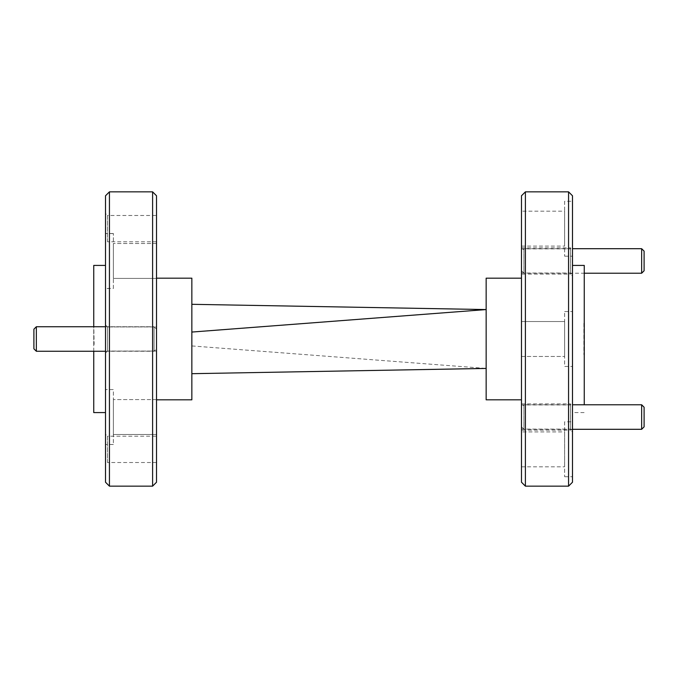 <?xml version="1.0" encoding="UTF-8"?>
<svg xmlns="http://www.w3.org/2000/svg" width="678" height="678" viewBox="0 0 678 678"><rect width="100%" height="100%" fill="white"/><g stroke="black" fill="none" stroke-linecap="round" stroke-linejoin="round"><path stroke-width="0.51" stroke-dasharray="3.39 2.54" d="M521.475 429.106L521.475 404.978L521.475 429.106L570.52 429.106L570.52 404.978L572.486 403.012L572.486 431.072L572.486 403.012M521.475 404.978L570.52 404.978L570.52 429.106L572.486 431.072M521.475 274.107L521.475 247.817L521.475 274.107L570.52 274.107L570.52 247.817L572.486 245.851L572.486 276.065L572.486 245.851M521.475 247.817L570.52 247.817L570.52 274.107L572.486 276.065M521.475 273.022L521.475 248.894L521.475 273.022L570.52 273.022L570.52 248.894L572.486 246.928L572.486 274.988L572.486 246.928M521.475 248.894L570.52 248.894L570.52 273.022L572.486 274.988M521.475 430.183L521.475 403.893L521.475 430.183L570.52 430.183L570.52 403.893L572.486 401.935L572.486 432.149L572.486 401.935M521.475 403.893L570.52 403.893L570.52 430.183L572.486 432.149M107.48 351.068L105.514 353.026L105.514 324.974L105.514 353.026L105.514 324.974L105.514 353.026L107.48 351.068L107.48 326.932L105.514 324.974L107.48 326.932L107.48 351.068L107.48 326.932L107.48 351.068L156.525 351.068L156.525 326.932L107.48 326.932L156.525 326.932L156.525 351.068L107.48 351.068M156.525 436.217L156.525 462.515L156.525 436.217L107.48 436.217L107.48 462.515L105.514 464.472L105.514 434.259L105.514 464.472M156.525 462.515L107.48 462.515L107.48 436.217L105.514 434.259M156.525 215.485L156.525 241.783L156.525 215.485L107.48 215.485L107.48 241.783L105.514 243.741L105.514 213.528L105.514 243.741M156.525 241.783L107.48 241.783L107.48 215.485L105.514 213.528M113.362 288.497L113.362 233.563L113.362 288.497L105.514 288.497L105.514 233.563L105.514 288.497M113.362 233.563L105.514 233.563M113.362 444.505L105.514 444.505L105.514 389.57L105.514 444.505L105.514 389.57L105.514 444.505L113.362 444.505L113.362 389.57L105.514 389.57L113.362 389.57L113.362 444.505M113.362 288.43L113.362 233.495L113.362 288.43L105.514 288.43L105.514 233.495L105.514 288.43M113.362 233.495L105.514 233.495M156.525 351.068L156.525 326.932L156.525 351.068M93.742 265.42L93.742 412.58M105.514 265.42L105.514 412.58L105.514 265.42M109.438 486.151L109.438 191.849M152.601 191.849L152.601 486.151M156.525 278.175L156.525 399.825L156.525 278.175M191.849 278.175L191.849 399.825M521.475 321.541L564.638 321.541L564.638 356.459L564.638 321.541L564.638 356.459L564.638 321.541L521.475 321.541L521.475 356.459L564.638 356.459L521.475 356.459L521.475 321.541M521.475 211.172L521.475 246.097L521.475 211.172L564.638 211.172L564.638 246.097L564.638 211.172M521.475 246.097L564.638 246.097M521.475 431.903L521.475 466.828L521.475 431.903L564.638 431.903L564.638 466.828L564.638 431.903M521.475 466.828L564.638 466.828M564.638 421.801L564.638 476.736L564.638 421.801L572.486 421.801L572.486 476.736L572.486 421.801M564.638 476.736L572.486 476.736M564.638 311.533L572.486 311.533L572.486 366.467L572.486 311.533L572.486 366.467L572.486 311.533L564.638 311.533L564.638 366.467L572.486 366.467L564.638 366.467L564.638 311.533M564.638 201.264L564.638 256.199L564.638 201.264L572.486 201.264L572.486 256.199L572.486 201.264M564.638 256.199L572.486 256.199M584.258 265.42L584.258 404.774M572.486 412.58L572.486 265.42L572.486 412.58L584.258 412.58M521.475 399.825L521.475 278.175L521.475 399.825M156.525 278.421L113.362 278.421L113.362 243.495L113.362 278.421L113.362 243.495L113.362 278.421L156.525 278.421L156.525 243.495L113.362 243.495L156.525 243.495L156.525 278.421M156.525 434.505L113.362 434.505L113.362 399.579L113.362 434.505L113.362 399.579L113.362 434.505L156.525 434.505L156.525 399.579L113.362 399.579L156.525 399.579L156.525 434.505M486.151 368.434L486.151 309.566L486.151 368.434L191.849 345.941L191.849 373.688L191.849 304.312L191.849 345.941M486.151 278.175L486.151 399.825M521.475 195.773L521.475 482.228M568.562 191.849L568.562 486.151M525.399 486.151L525.399 191.849M572.486 482.228L572.486 195.773M584.258 354.696L584.258 323.304L584.258 354.696M583.868 323.304L583.868 354.696L583.868 323.304M156.525 482.228L156.525 195.773M105.514 195.773L105.514 482.228M93.742 351.263L93.742 326.737L154.076 326.737L154.076 351.263L154.076 326.737L154.076 351.263L154.076 326.737L156.525 329.186L156.525 348.814L154.076 351.263L105.514 351.263M93.742 344.551L93.742 322.355L94.132 344.551M105.514 326.737L154.076 326.737L156.525 329.186L156.525 348.814L156.525 329.186L156.525 348.814L154.076 351.263L36.349 351.263L36.349 326.737L36.349 351.263L36.349 326.737L33.9 329.186L33.9 348.814L33.9 329.186L33.9 348.814L36.349 351.263M521.475 407.232L521.475 426.852L521.475 407.232L523.925 404.774L523.925 429.301L572.486 429.301M521.475 426.852L523.925 429.301L523.925 404.774L572.486 404.774M641.651 404.774L641.651 429.301M644.1 426.852L644.1 407.232M521.475 251.148L521.475 270.768L521.475 251.148L523.925 248.699L523.925 273.226L584.258 273.226M521.475 270.768L523.925 273.226L523.925 248.699L572.486 248.699M641.651 248.699L641.651 273.226M644.1 270.768L644.1 251.148"/><path stroke-width="1.02" d="M109.438 486.151L105.514 482.228L105.514 195.773L109.438 191.849L109.438 486.151L152.601 486.151L152.601 191.849L156.525 195.773L156.525 482.228L152.601 486.151M105.514 326.737L36.349 326.737L36.349 351.263L33.9 348.814L33.9 329.186L36.349 326.737L93.742 326.737L93.742 265.42L105.514 265.42M93.742 351.263L93.742 412.58L105.514 412.58M109.438 191.849L152.601 191.849M156.525 278.175L191.849 278.175L191.849 399.825L156.525 399.825M568.562 191.849L572.486 195.773L572.486 482.228L568.562 486.151L568.562 191.849L525.399 191.849L525.399 486.151L521.475 482.228L521.475 195.773L525.399 191.849M584.258 404.774L584.258 265.42L572.486 265.42M568.562 486.151L525.399 486.151M521.475 278.175L486.151 278.175L486.151 399.825L521.475 399.825M191.849 304.312L486.151 309.566L191.849 332.059M191.849 373.688L486.151 368.434M36.349 351.263L105.514 351.263M644.1 407.232L644.1 426.852L641.651 429.301L641.651 404.774L644.1 407.232M572.486 429.301L641.651 429.301M572.486 404.774L641.651 404.774M644.1 251.148L644.1 270.768L641.651 273.226L641.651 248.699L644.1 251.148M584.258 273.226L641.651 273.226M572.486 248.699L641.651 248.699"/></g></svg>
